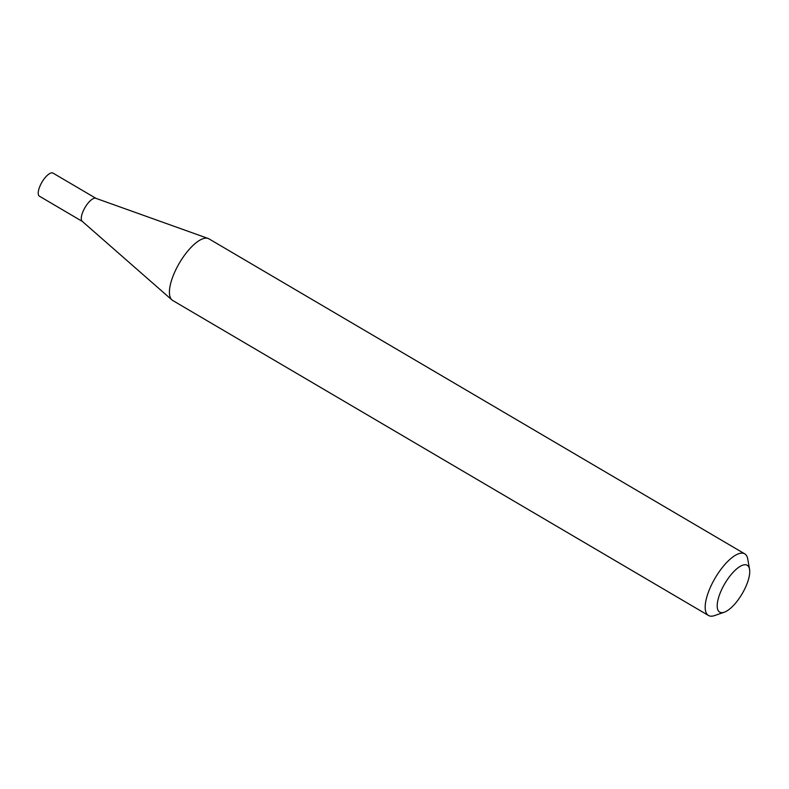 <?xml version="1.0" encoding="UTF-8"?>
<svg xmlns="http://www.w3.org/2000/svg" width="789" height="789" viewBox="0 0 789 789"><rect width="100%" height="100%" fill="white"/><g stroke="black" fill="none" stroke-linecap="round" stroke-linejoin="round"><path stroke-width="1.18" d="M82.52 221.531A13.403 4.951 -59.5 0 1 82.234 221.334A13.403 4.951 -59.5 0 1 84.354 208.69A13.403 4.951 -59.5 0 1 94.66 198.187A13.403 4.951 -59.5 0 1 95.785 198.286L208.109 238.456A35.752 13.216 -59.5 0 1 208.947 238.85L744.717 553.839A35.752 13.216 -59.5 0 1 747.755 559.056L749.55 569.234A27.171 10.05 120.5 0 0 744.323 564.786A27.171 10.05 120.5 0 0 721.353 590.261A27.171 10.05 120.5 0 0 722.625 612.619A27.171 10.05 120.5 0 0 724.282 612.215A27.171 10.05 120.5 0 0 742.133 593.792A27.171 10.05 120.5 0 0 749.55 569.234M82.362 221.453L39.45 196.214A13.403 4.951 -59.5 0 1 41.067 183.788A13.403 4.951 -59.5 0 1 51.591 172.87A13.403 4.951 -59.5 0 1 53.031 173.116L95.952 198.345M724.282 612.215L714.509 615.598A35.752 13.216 -59.5 0 1 712.319 616.13A35.752 13.216 -59.5 0 1 708.483 615.479L172.712 300.491A35.752 13.216 -59.5 0 1 171.963 299.948A35.752 13.216 -59.5 0 1 177.614 266.228A35.752 13.216 -59.5 0 1 205.11 238.199A35.752 13.216 -59.5 0 1 208.109 238.456M708.483 615.479A35.752 13.216 -59.5 0 1 712.792 582.312A35.752 13.216 -59.5 0 1 740.871 553.188A35.752 13.216 -59.5 0 1 744.717 553.839M82.234 221.334L171.963 299.948"/></g></svg>
